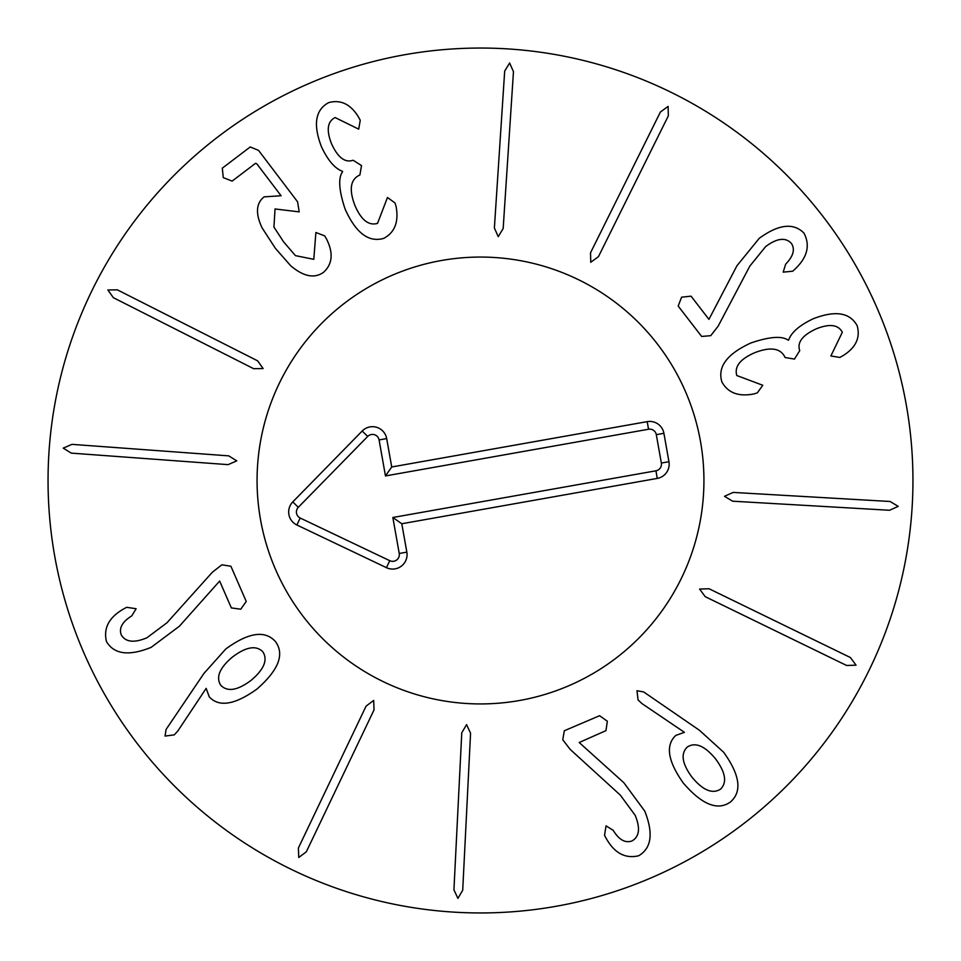 <?xml version="1.0" encoding="UTF-8"?>
<svg xmlns="http://www.w3.org/2000/svg" width="961" height="961" viewBox="0 0 961 961"><rect width="100%" height="100%" fill="white"/><g stroke="black" fill="none" stroke-linecap="round" stroke-linejoin="round"><path stroke-width="1.44" d="M228.73 455.862L236.778 460.872L228.093 464.643L71.294 453.124L63.246 448.126L71.943 444.354L228.73 455.862M257.62 360.831L263.122 368.556L253.644 368.688L113.374 297.694L107.872 289.982L117.35 289.838L257.62 360.831M324.662 235.877L326.572 239.085C333.503 252.995 332.518 264.047 323.605 272.251C314.523 278.798 303.568 276.636 290.715 265.789L275.351 248.274L262.053 227.793C255.362 213.534 256.058 203.215 264.131 196.861L281.068 195.744L256.863 163.863L255.566 163.298L232.118 181.1L223.276 177.629L222.303 168.175L250.244 146.961L258.521 150.348L297.61 201.846L299.183 211.876L275.038 208.957L273.933 227.072L283.675 241.944L295.447 255.638L313.791 259.326L315.893 232.514L324.662 235.877M395.067 202.999L396.136 206.723C398.863 221.907 394.755 232.454 383.787 238.352C368.748 242.761 355.858 233.018 345.119 209.114C338.885 190.422 338.044 177.941 342.621 171.671L342.464 171.286C334.776 168.475 327.761 160.247 321.394 146.601C312.938 124.401 315.376 109.746 328.71 102.611C340.494 99.439 350.272 104.016 358.081 116.341L360.243 120.209L358.705 129.158L335.101 117.542C327.473 121.446 326.247 130.071 331.389 143.417C337.707 157.424 344.939 163.046 353.119 160.247L361.528 165.58L359.882 175.022L359.114 175.334C350.393 179.791 348.963 189.773 354.849 205.294C361.06 219.901 368.616 225.931 377.529 223.384L387.475 197.486L395.067 202.999M503.168 228.55L498.23 236.634L494.386 227.973L504.681 71.09L509.618 63.006L513.462 71.667L503.168 228.55M598.427 256.695L590.751 262.257L590.534 252.779L660.435 111.956L668.111 106.407L668.327 115.873L598.427 256.695M718.167 326.127L710.756 335.665L701.638 336.458L678.19 306.066L681.589 297.189L691.043 296.156L708.942 319.352L736.931 265.789L759.202 238.352C778.506 224.273 793.414 222.508 803.913 233.042C810.387 245.271 807.432 257.284 795.059 269.068L792.717 271.218L783.179 272.143L785.69 264.131C793.39 256.167 795.264 249.223 791.323 243.289C785.413 237.127 776.872 238.22 765.689 246.545L749.844 266.077L718.167 326.127M757.316 392.905L753.604 394.01C738.444 396.857 727.873 392.821 721.879 381.901C717.362 366.898 727.009 353.936 750.817 343.005C769.461 336.626 781.942 335.689 788.248 340.218L788.633 340.05C791.383 332.35 799.552 325.262 813.15 318.8C835.277 310.163 849.956 312.481 857.188 325.767C860.455 337.515 855.951 347.341 843.698 355.234L839.842 357.444L830.881 355.966L842.317 332.266C838.352 324.686 829.715 323.509 816.406 328.77C802.447 335.185 796.897 342.476 799.744 350.621L794.483 359.078L785.029 357.504L784.717 356.747C780.188 348.05 770.193 346.705 754.709 352.711C740.162 359.03 734.192 366.634 736.811 375.535L762.782 385.265L757.316 392.905M732.618 501.198L724.498 496.32L733.123 492.416L890.078 501.486L898.211 506.363L889.574 510.267L732.618 501.198M705.218 596.673L699.596 589.045L709.074 588.757L850.437 657.552L856.047 665.18L846.581 665.468L705.218 596.673M220.802 685.313C227.469 692.136 237.571 690.478 251.121 680.328C264.071 669.361 267.987 659.859 262.858 651.798C256.179 645.047 246.064 646.777 232.514 656.988C219.564 667.883 215.66 677.337 220.802 685.313M203.936 673.433L225.787 648.975C248.551 632.374 265.14 629.935 275.555 641.684C284.72 654.369 278.534 670.153 256.983 689.025C235.037 704.809 219.144 707.452 209.306 696.941L206.159 688.364L177.845 730.973L174.277 734.865L165.04 736.078L166.085 729.435L203.936 673.433M212.357 572.239L221.871 564.792L230.904 566.257L246.232 601.442L240.767 609.214L231.349 607.917L219.649 581.057L179.443 626.176L151.153 647.354C129.002 656.303 114.107 654.381 106.491 641.6C103.199 628.158 109.001 617.238 123.873 608.818L126.66 607.304L136.138 608.733L131.753 615.893C122.347 621.743 118.828 628.026 121.206 634.74C125.435 642.152 133.987 643.173 146.853 637.816L166.998 622.752L212.357 572.239M366.081 706.119L373.673 700.437L374.033 709.903L306.331 851.806L298.751 857.476L298.39 848.01L366.081 706.119M461.773 732.775L466.578 724.618L470.566 733.219L462.709 890.234L457.904 898.391L453.928 889.802L461.773 732.775M570.137 749.352L562.774 739.778L564.311 730.756L599.604 715.705L607.34 721.23L605.971 730.636L579.183 742.505L623.821 782.686L644.771 811.132C653.552 833.367 651.522 848.239 638.669 855.758C625.215 858.942 614.331 853.056 606.031 838.112L604.541 835.313L606.043 825.859L613.166 830.292C618.944 839.746 625.191 843.302 631.93 840.983C639.377 836.815 640.47 828.274 635.209 815.36L620.301 795.107L570.137 749.352M692.028 777.245C702.887 790.278 712.365 794.266 720.462 789.209C727.273 782.578 725.615 772.452 715.513 758.818C704.737 745.832 695.356 741.88 687.355 746.985C680.46 753.568 682.01 763.647 692.028 777.245M641.96 703.584L638.092 699.98L636.951 690.731L643.666 691.932L699.38 730.228L723.657 752.259C740.006 775.047 742.276 791.612 730.468 801.979C717.723 811.048 701.986 804.729 683.295 783.035C667.763 761.076 665.276 745.195 675.823 735.405L684.424 732.33L641.96 703.584M912.95 480.5A432.45 432.45 0 0 1 264.275 855.014A432.45 432.45 0 0 1 264.275 105.986A432.45 432.45 0 0 1 912.95 480.5M257.067 480.5A223.432 223.432 0 0 1 592.216 287.003A223.432 223.432 0 0 1 592.216 673.997A223.432 223.432 0 0 1 257.067 480.5M648.555 429.243L385.469 475.935L379.078 439.934A6.691 6.691 0 0 0 367.715 436.426L298.306 507.312A6.691 6.691 0 0 0 300.204 518.027L389.77 560.695A6.691 6.691 0 0 0 399.235 553.488L392.845 517.486L655.931 470.806A6.691 6.691 0 0 0 661.348 463.046L656.303 434.66A6.691 6.691 0 0 0 648.555 429.243L647.197 421.639A14.415 14.415 0 0 1 663.907 433.303L668.952 461.7A14.415 14.415 0 0 1 657.276 478.41L401.794 523.745L406.839 552.131A14.415 14.415 0 0 1 386.442 567.663L296.889 524.994A14.415 14.415 0 0 1 292.781 501.906L362.189 431.021A14.415 14.415 0 0 1 386.682 438.588L391.728 466.974L647.197 421.639M391.728 466.974L385.469 475.935M401.794 523.745L392.845 517.486M519.541 700.497A223.432 223.432 0 0 1 270.461 404.317A223.432 223.432 0 0 1 651.498 336.686A223.432 223.432 0 0 1 519.541 700.497M386.682 438.588L379.078 439.934M362.189 431.021L367.715 436.426M292.781 501.906L298.306 507.312M296.889 524.994L300.204 518.027M386.442 567.663L389.77 560.695M406.839 552.131L399.235 553.488M657.276 478.41L655.931 470.806M668.952 461.7L661.348 463.046M663.907 433.303L656.303 434.66"/></g></svg>
